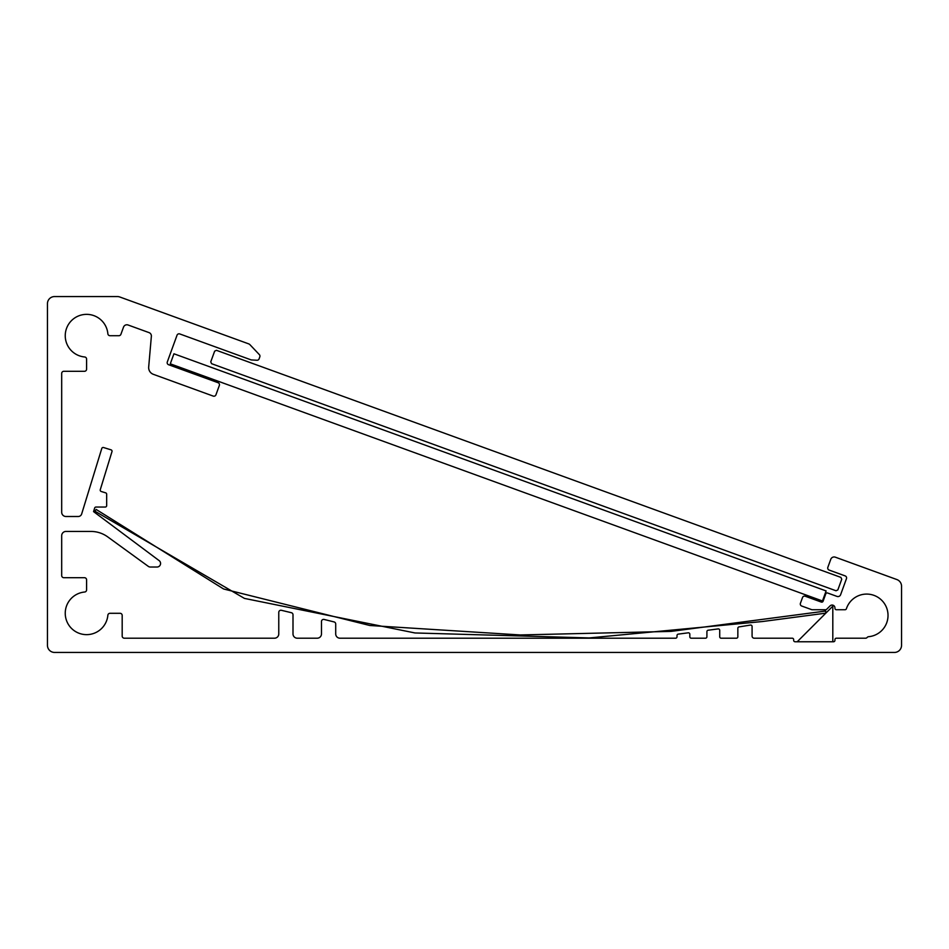 <?xml version="1.0" encoding="UTF-8"?>
<svg xmlns="http://www.w3.org/2000/svg" width="949" height="949" viewBox="0 0 949 949"><rect width="100%" height="100%" fill="white"/><g stroke="black" fill="none" stroke-linecap="round" stroke-linejoin="round"><path stroke-width="1.42" d="M827.848 567.336A2.135 2.135 0 0 0 829.129 570.076L845.179 575.913A2.135 2.135 0 0 1 846.461 578.653L840.624 594.703A2.847 2.847 0 0 1 836.971 596.399L827.599 592.995A1.423 1.423 0 0 0 825.784 593.849L823.103 601.203A1.423 1.423 0 0 1 821.276 602.057L805.25 596.233A2.135 2.135 0 0 0 802.522 597.514L800.422 603.279A2.135 2.135 0 0 0 801.691 606.02L811.68 609.649A1.423 1.423 0 0 0 812.166 609.732L825.642 609.732A1.423 1.423 0 0 0 826.65 609.317L830.09 605.877A2.847 2.847 0 0 1 834.942 607.894L834.942 608.309A1.423 1.423 0 0 0 836.366 609.732L845.037 609.732A1.423 1.423 0 0 0 846.389 608.76A21.352 21.352 0 0 1 888.003 616.387A21.352 21.352 0 0 1 868.62 636.696A2.135 2.135 0 0 0 867.172 637.443A2.135 2.135 0 0 1 865.547 638.202L836.366 638.202A1.423 1.423 0 0 0 834.942 639.626L834.942 640.338A1.423 1.423 0 0 1 833.519 641.761L795.084 641.761A1.423 1.423 0 0 1 793.661 640.338L793.661 639.626A1.423 1.423 0 0 0 792.237 638.202L754.218 638.202A2.135 2.135 0 0 1 752.082 636.067L752.082 626.47A1.423 1.423 0 0 0 750.434 625.071L739.046 626.898A1.423 1.423 0 0 0 737.847 628.309L737.847 636.779A1.423 1.423 0 0 1 736.424 638.202L721.145 638.202A1.423 1.423 0 0 1 719.722 636.779L719.722 630.326A1.423 1.423 0 0 0 718.108 628.914L708.144 630.219A1.423 1.423 0 0 0 706.91 631.631L706.91 636.779A1.423 1.423 0 0 1 705.487 638.202L691.252 638.202A1.423 1.423 0 0 1 689.828 636.779L689.828 634.229A1.423 1.423 0 0 0 688.215 632.817L678.25 634.122A1.423 1.423 0 0 0 677.017 635.533L677.017 636.779A1.423 1.423 0 0 1 675.593 638.202L339.979 638.202A4.271 4.271 0 0 1 335.709 633.932L335.709 624.003A2.135 2.135 0 0 0 334.084 621.927L324.119 619.448A2.135 2.135 0 0 0 321.474 621.524L321.474 633.932A4.271 4.271 0 0 1 317.203 638.202L297.274 638.202A4.271 4.271 0 0 1 293.004 633.932L293.004 614.774A2.135 2.135 0 0 0 291.367 612.698L281.402 610.302A2.135 2.135 0 0 0 278.769 612.378L278.769 633.932A4.271 4.271 0 0 1 274.498 638.202L124.319 638.202A2.135 2.135 0 0 1 122.184 636.067L122.184 615.426A2.135 2.135 0 0 0 120.049 613.291L109.989 613.291A2.135 2.135 0 0 0 107.866 615.237A21.352 21.352 0 0 1 85.944 634.632A21.352 21.352 0 0 1 65.256 613.944A21.352 21.352 0 0 1 84.651 592.022A2.135 2.135 0 0 0 86.596 589.898L86.596 579.839A2.135 2.135 0 0 0 84.461 577.704L63.82 577.704A2.135 2.135 0 0 1 61.685 575.568L61.685 535.711A4.271 4.271 0 0 1 65.956 531.44L90.95 531.44A28.47 28.47 0 0 1 107.688 536.873L148.281 566.351A3.559 3.559 0 0 0 150.369 567.028L157.024 567.028A3.559 3.559 0 0 0 159.147 560.622L93.56 511.606L94.651 508.047A1.423 1.423 0 0 1 96.015 507.039L105.244 507.039A1.423 1.423 0 0 0 106.668 505.615L106.668 494.215A1.423 1.423 0 0 0 105.659 492.851L101.223 491.487A1.423 1.423 0 0 1 100.274 489.708L111.982 451.617A1.423 1.423 0 0 0 111.033 449.838L103.56 447.537A1.423 1.423 0 0 0 101.78 448.474L81.661 513.978A3.559 3.559 0 0 1 78.257 516.493L65.956 516.493A4.271 4.271 0 0 1 61.685 512.223L61.685 373.432A2.135 2.135 0 0 1 63.82 371.296L84.461 371.296A2.135 2.135 0 0 0 86.596 369.161L86.596 359.102A2.135 2.135 0 0 0 84.651 356.978A21.352 21.352 0 0 1 65.256 335.056A21.352 21.352 0 0 1 85.944 314.368A21.352 21.352 0 0 1 107.866 333.763A2.135 2.135 0 0 0 109.989 335.709L118.898 335.709A2.135 2.135 0 0 0 120.903 334.309L123.524 327.12A3.559 3.559 0 0 1 128.079 324.997L149.04 332.613A3.559 3.559 0 0 1 151.365 336.266L148.685 367.014A7.117 7.117 0 0 0 153.347 374.321L213.205 396.089A2.135 2.135 0 0 0 215.945 394.808L219.349 385.448A2.135 2.135 0 0 0 218.08 382.708L168.578 364.713A2.135 2.135 0 0 1 167.297 361.972L177.024 335.222A2.135 2.135 0 0 1 179.764 333.941L250.927 359.825A2.135 2.135 0 0 0 251.544 359.944L256.965 360.252A2.135 2.135 0 0 0 259.101 358.841L259.824 356.812A2.135 2.135 0 0 0 259.362 354.629L249.978 344.724A3.559 3.559 0 0 0 248.614 343.835L119.799 296.99A7.117 7.117 0 0 0 117.368 296.562L54.568 296.562A7.117 7.117 0 0 0 47.45 303.68L47.45 645.32A7.117 7.117 0 0 0 54.568 652.438L894.433 652.438A7.117 7.117 0 0 0 901.55 645.32L901.55 586.245A7.117 7.117 0 0 0 896.864 579.554L835.334 557.182A3.559 3.559 0 0 0 830.766 559.317L827.848 567.336M841.739 579.21L840.885 577.383L216.455 350.311L214.64 351.166L210.749 361.866L211.591 363.692L836.022 590.764L837.848 589.91L841.739 579.21M826.116 590.942L173.94 353.787L170.286 363.823L822.463 600.978L826.116 590.942M94.924 511.191L244.439 598.404L414.986 632.959L589.175 637.93L762.498 621.524L825.832 613.149L825.642 611.049L671.073 631.393L520.313 634.952L369.813 625.498L223.573 588.973L96.157 509.447L94.924 511.191M832.807 641.761L832.807 606.174L797.219 641.761L832.807 641.761"/></g></svg>
